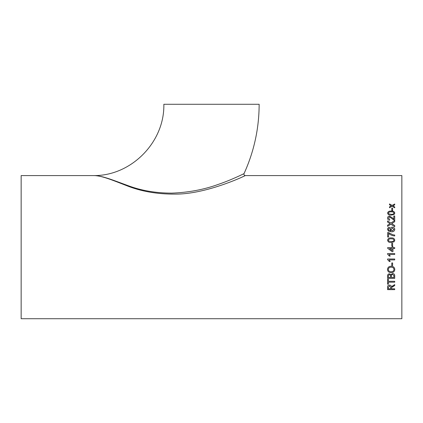 <?xml version="1.0" encoding="UTF-8"?>
<svg xmlns="http://www.w3.org/2000/svg" width="423" height="423" viewBox="0 0 423 423"><rect width="100%" height="100%" fill="white"/><g stroke="black" fill="none" stroke-linecap="round" stroke-linejoin="round"><path stroke-width="0.63" d="M104 177.2L102.165 176.74M100.574 176.396L98.432 176.016M97.702 175.91L96.767 175.799M94.408 175.608L93.88 175.582C102.112 175.519 114.258 180.642 128.381 185.76C141.435 190.63 155.854 193.089 171.632 193.137C188.383 192.539 203.897 189.636 218.178 184.439C231.619 179.886 243.955 173.652 244.029 173.631L243.86 173.716M93.853 175.582L93.88 175.582C130.919 175.942 164.674 142.488 163.849 104.28L259.151 104.28C259.088 128.481 254.049 151.598 244.029 173.631C243.748 174.731 244.166 175.381 245.282 175.582C242.691 177.026 205.166 194.353 175.196 194.109C157.033 194.257 140.605 191.344 125.917 185.369C112.899 180.304 101.435 175.534 93.853 175.582L21.15 175.582L21.15 318.72L401.85 318.72L401.85 175.582L245.282 175.582M243.828 173.731L243.463 173.911M242.548 174.355L241.459 174.873M394.712 204.891L392.904 205.869L394.712 206.91L394.712 207.825L392.105 206.308L389.493 207.746L389.493 206.836L391.301 205.848L389.493 204.817L389.493 203.939L392.1 205.414L394.712 204.013L394.712 204.891M392.607 210.458L391.783 210.458L391.783 208.206L392.607 208.206L392.607 210.458M391.19 215.111C389.192 215.302 387.986 214.625 387.574 213.086C387.991 211.563 389.197 210.897 391.19 211.088C393.184 210.897 394.389 211.558 394.802 213.086L394.114 214.493L391.19 215.111M393.797 216.016L394.712 216.016L394.712 220.283L394.077 220.193L389.551 216.925L388.399 218.109L389.678 219.352L389.588 220.198C388.266 220.029 387.595 219.326 387.574 218.094C387.605 216.893 388.261 216.227 389.546 216.1L392.475 217.893L393.797 219.199L393.797 216.016M392.19 223.344L391.767 223.619L394.712 225.544L394.712 226.717L390.873 224.201L387.574 226.363L387.574 225.21L390.064 223.677L387.574 222.07L387.574 220.922L390.884 223.048L394.712 220.584L394.712 221.715L392.19 223.344M389.403 227.283L389.493 228.166L388.763 228.483L388.399 229.329L388.61 230.086L390.984 230.916L390.043 229.229C390.207 227.928 390.979 227.251 392.359 227.199C393.834 227.257 394.648 227.986 394.802 229.372C394.495 231.132 393.353 231.941 391.37 231.809L388.383 231.048L387.574 229.271C387.627 228.129 388.235 227.468 389.403 227.283L389.493 228.177M387.664 232.534L388.404 232.534L392.771 234.739L394.712 235.04L394.712 235.944C392.391 235.764 390.344 234.924 388.578 233.422L388.578 237.028L387.664 237.028L387.664 232.523L388.404 232.523L392.771 234.728L394.712 235.045M391.19 242.49C389.192 242.707 387.986 241.945 387.574 240.211C387.991 238.477 389.197 237.721 391.19 237.938C393.184 237.715 394.389 238.477 394.802 240.211L394.114 241.797L391.19 242.49M392.607 245.964L391.783 245.964L391.783 243.31L392.607 243.31L392.607 245.964M392.058 246.694L392.972 246.694L392.972 247.608L394.712 247.608L394.712 248.523L392.972 248.523L392.972 251.632L392.058 251.632L387.664 248.253L387.664 247.608L392.058 247.608L392.058 246.694L392.972 246.694M394.712 254.456L389.149 254.456L394.712 254.461L394.712 253.551L387.574 253.551L387.574 254.138L389.361 256.1L387.574 254.133M389.149 254.461L390.202 256.1L389.361 256.1L390.202 256.095M389.361 261.514L390.202 261.514L389.149 259.896L394.712 259.896L394.712 258.998L387.574 258.998L387.574 259.574L389.361 261.514L387.574 259.569M392.607 265.522L391.783 265.522L391.783 262.947L392.607 262.947L392.607 265.522L391.783 265.512M394.802 269.456C394.596 271.476 393.406 272.539 391.238 272.645C388.954 272.634 387.706 271.571 387.484 269.467C387.701 267.384 388.927 266.305 391.153 266.231C393.374 266.31 394.59 267.389 394.802 269.472C394.596 271.487 393.406 272.555 391.238 272.661L391.238 272.645C388.954 272.618 387.706 271.555 387.484 269.451M389.424 273.771L390.958 274.76L392.666 273.512C394.125 273.702 394.807 274.511 394.712 275.939L394.712 278.371L387.574 278.371L387.574 275.944C387.51 274.691 388.129 273.967 389.424 273.771M387.574 279.275L388.399 279.275L388.399 281.3L394.712 281.3L394.712 282.183L388.399 282.183L388.399 284.161L387.574 284.161L387.574 279.275M394.712 285.551L391.539 287.545L391.508 287.978L391.539 287.571L393.205 286.323L394.712 285.578L394.712 284.6L391.418 286.688C391.275 285.715 390.635 285.181 389.498 285.097C388.113 285.229 387.473 285.9 387.574 287.106L387.574 289.633L394.712 289.633L394.712 288.819L391.508 288.819L391.508 287.978M242.469 176.883L242.865 176.703M244.14 176.116L245.113 175.661M394.712 289.607L387.574 289.607M390.683 287.228L389.52 285.922L388.399 287.048L389.52 285.948L390.683 287.228M390.683 287.254L390.683 288.819L388.399 288.819L388.399 287.048M388.399 284.14L387.574 284.14M394.712 282.162L388.399 282.183M394.712 278.35L387.574 278.35M390.593 276.108L390.508 275.32L389.514 274.686C388.631 274.813 388.256 275.32 388.399 276.208C388.256 275.341 388.631 274.828 389.514 274.701L390.508 275.336L390.593 277.462L388.399 277.462L388.399 276.224M391.418 276.029L391.418 277.462L393.887 277.462L393.855 275.347L393.887 275.907L393.855 275.347L392.655 274.432C391.724 274.564 391.312 275.087 391.418 276.013L391.418 276.029C391.312 275.109 391.724 274.58 392.655 274.448L393.855 275.362L393.887 277.446M393.982 269.472L393.982 269.462C393.765 267.928 392.824 267.172 391.148 267.183C389.477 267.172 388.531 267.928 388.303 269.446L388.303 269.462C388.531 267.939 389.477 267.183 391.148 267.199C392.824 267.183 393.765 267.939 393.982 269.472C393.787 270.958 392.877 271.703 391.249 271.719C389.504 271.788 388.526 271.032 388.303 269.462M394.712 259.891L389.149 259.896M390.196 261.504L389.361 261.504M392.972 251.632L392.058 251.632L387.664 248.248M394.712 248.523L392.972 248.523M392.058 248.523L389.488 248.523L392.058 250.506L392.058 248.523L389.488 248.523M391.783 243.315L392.607 243.315M387.574 240.211C387.991 238.482 389.197 237.726 391.19 237.943L391.19 237.943C393.184 237.726 394.389 238.482 394.802 240.211M391.19 241.581C392.613 241.803 393.543 241.343 393.982 240.211L393.982 240.211C393.543 241.343 392.613 241.797 391.19 241.575L388.885 241.163L391.19 241.581M388.399 240.222L388.885 241.168L388.399 240.216C388.832 239.08 389.763 238.625 391.19 238.842C392.613 238.625 393.538 239.08 393.982 240.211M388.399 229.329L388.61 230.096L390.984 230.916M390.043 229.24C390.207 227.939 390.979 227.262 392.359 227.209L392.359 227.209C393.834 227.273 394.648 227.997 394.802 229.382M387.574 229.282C387.627 228.14 388.235 227.479 389.403 227.299M392.343 230.926L393.982 229.451L392.343 230.916L390.868 229.478L392.343 230.916M390.868 229.488L392.391 228.076L393.982 229.44M394.712 225.554L391.767 223.619M387.574 220.938L390.884 223.064L394.712 220.6M390.064 223.693L387.574 225.221M388.399 218.109L389.678 219.368M387.574 218.109C387.605 216.909 388.261 216.248 389.546 216.121L392.475 217.914L393.797 219.199M393.797 216.037L394.712 216.037M387.574 213.107C387.991 211.585 389.197 210.918 391.19 211.114C393.184 210.918 394.389 211.585 394.802 213.107M388.399 213.092L388.885 213.953L391.19 214.318C392.613 214.514 393.543 214.107 393.982 213.107L393.982 213.086C393.543 214.086 392.613 214.493 391.19 214.297L388.885 213.932L388.399 213.092C388.832 212.092 389.763 211.69 391.19 211.886C392.613 211.69 393.538 212.087 393.982 213.086M391.783 208.232L392.607 208.232M394.712 206.937L392.904 205.869M389.493 203.965L392.1 205.414M392.1 205.441L394.712 204.039M389.493 206.863L391.301 205.848"/></g></svg>
